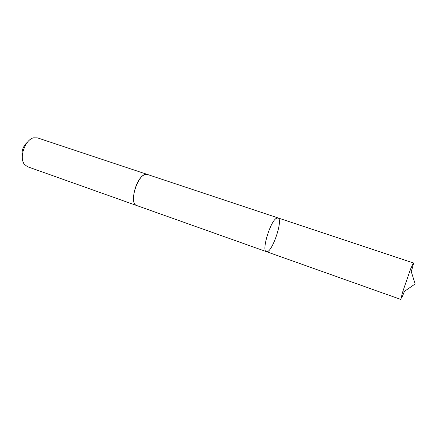 <?xml version="1.0" encoding="UTF-8"?>
<svg xmlns="http://www.w3.org/2000/svg" width="437" height="437" viewBox="0 0 437 437"><rect width="100%" height="100%" fill="white"/><g stroke="black" fill="none" stroke-linecap="round" stroke-linejoin="round"><path stroke-width="0.66" d="M137.016 205.641L136.879 205.598C129.172 203.937 135.978 177.187 144.844 174.663L147.575 174.516L277.954 217.899L276.129 218.44C269.902 222.318 261.473 251.089 266.346 251.63C271.617 254.192 283.684 219.123 277.954 217.899L276.129 218.44C269.902 222.318 261.473 251.089 266.346 251.63L400.844 299.454L402.401 292.741L410.496 269.214L413.402 262.965C413.642 263.309 412.927 266.193 411.255 271.623M404.482 291.31L401.696 298.11M266.346 251.63L136.885 205.598C127.697 203.363 138.966 170.621 147.58 174.51L147.711 174.56M136.879 205.598L27.455 166.688L24.434 164.361C18.846 157.752 25.095 139.594 33.567 137.819L37.38 137.846L147.58 174.51M22.331 157.566C21.151 151.311 22.948 146.084 27.728 141.883M277.954 217.899L413.402 262.965M402.401 292.741L415.15 283.974L410.496 269.214"/></g></svg>
